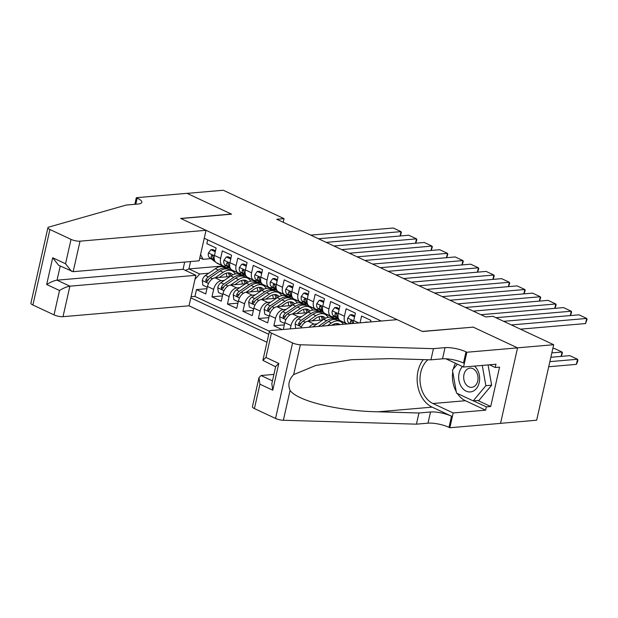 <?xml version="1.0" encoding="UTF-8"?>
<svg xmlns="http://www.w3.org/2000/svg" width="618" height="618" viewBox="0 0 618 618"><rect width="100%" height="100%" fill="white"/><g stroke="black" fill="none" stroke-linecap="round" stroke-linejoin="round"><path stroke-width="0.93" d="M184.674 262.063L183.044 269.293L195.891 275.304L189.015 305.81L266.961 342.256M500.541 423.338L536.663 420.217L553.682 344.713L492.94 316.316L485.702 316.941L276.787 219.266L284.025 218.641L223.291 190.251L187.084 193.372L231.572 214.176L180.881 218.548L422.295 331.41L472.955 327.161M370.522 321.947L370.877 320.356L361.592 316.014L360.055 322.851M358.826 322.959L353.728 320.572L355.404 313.125L346.119 308.784L344.442 316.231L338.247 313.334A8.675 5.346 115.1 0 0 340.371 320.696L346.559 323.593A8.675 5.346 -64.9 0 1 344.442 316.231M338.247 313.334L339.931 305.887L330.645 301.545L328.961 308.992L322.774 306.103A8.675 5.346 115.1 0 0 324.89 313.457L331.086 316.354A8.675 5.346 -64.9 0 1 328.961 308.992M322.774 306.103L324.45 298.656L315.165 294.315L313.488 301.762L307.3 298.865A8.675 5.346 115.1 0 0 309.417 306.227L315.605 309.124A8.675 5.346 -64.9 0 1 313.488 301.762M307.3 298.865L308.977 291.418L299.691 287.076L298.015 294.523L291.827 291.634A8.675 5.346 115.1 0 0 293.944 298.988L300.132 301.885A8.675 5.346 -64.9 0 1 298.015 294.523M291.827 291.634L293.504 284.187L284.218 279.846L282.542 287.293L276.346 284.396A8.675 5.346 115.1 0 0 278.471 291.758L284.659 294.647A8.675 5.346 -64.9 0 1 282.542 287.293M276.346 284.396L278.03 276.949L268.745 272.608L267.061 280.054L260.873 277.165A8.675 5.346 115.1 0 0 262.99 284.519L269.185 287.416A8.675 5.346 -64.9 0 1 267.061 280.054M260.873 277.165L262.55 269.711L253.272 265.377L251.588 272.824L245.4 269.927A8.675 5.346 115.1 0 0 247.517 277.289L253.712 280.178A8.675 5.346 -64.9 0 1 251.588 272.824M245.4 269.927L247.076 262.48L237.791 258.139L236.115 265.586L229.927 262.696A8.675 5.346 115.1 0 0 232.044 270.051L238.231 272.947A8.675 5.346 -64.9 0 1 236.115 265.586M229.927 262.696L231.603 255.242L222.318 250.9L220.641 258.355A8.675 5.346 115.1 0 0 222.758 265.709A8.675 5.346 115.1 0 0 224.597 266.018L226.319 265.864M229.966 276.532L215.095 277.814A8.675 5.346 115.1 0 0 207.463 286.482L205.779 293.929L196.493 289.587L206.96 288.683M224.241 280.456L221.283 280.711A8.675 5.346 115.1 0 0 213.65 289.371L211.974 296.818L222.434 295.922M211.974 296.818L221.259 301.159L222.936 293.712A8.675 5.346 115.1 0 1 230.568 285.053L238.563 279.56A16.593 10.22 -64.9 0 1 247.424 278.046A16.593 10.22 -64.9 0 1 250.653 281.229M260.92 291.001L246.041 292.283A8.675 5.346 115.1 0 0 238.409 300.951L236.733 308.397L227.447 304.056L237.915 303.152M276.393 298.239L261.514 299.521A8.675 5.346 115.1 0 0 253.882 308.181L252.206 315.628L242.92 311.287L253.388 310.39M291.866 305.47L276.995 306.752A8.675 5.346 115.1 0 0 269.355 315.419L267.679 322.866L258.394 318.525L268.861 317.621M282.047 329.587L273.867 325.763L284.334 324.859M331.086 316.354A8.675 5.346 -64.9 0 0 332.917 316.655L334.647 316.509M315.605 309.124A8.675 5.346 -64.9 0 0 317.443 309.425L319.166 309.278M300.132 301.885A8.675 5.346 -64.9 0 0 301.97 302.187L303.693 302.04M284.659 294.647A8.675 5.346 -64.9 0 0 286.489 294.956L288.22 294.809M269.185 287.416A8.675 5.346 -64.9 0 0 271.016 287.718L272.747 287.571M253.712 280.178A8.675 5.346 -64.9 0 0 255.543 280.487L257.273 280.333M238.231 272.947A8.675 5.346 -64.9 0 0 240.07 273.249L241.792 273.102M381.26 321.02L204.234 238.262M190.808 297.853L268.76 334.292M337.559 318.664L334.817 318.903M322.812 319.939L307.942 321.221A8.675 5.346 115.1 0 0 300.904 327.957M342.071 321.708L340.92 321.808M317.096 323.863L314.129 324.118L307.942 321.221M322.086 311.433L319.344 311.673M307.339 312.708L292.469 313.99A8.675 5.346 115.1 0 0 284.836 322.65L283.299 329.479M326.598 314.469L325.447 314.57M301.615 316.625L298.656 316.879L292.469 313.99M306.613 304.195L303.863 304.435M311.124 307.239L309.973 307.339M286.142 309.394L283.183 309.649L276.995 306.752L284.991 301.26A16.593 10.22 -64.9 0 1 293.851 299.753A16.593 10.22 -64.9 0 1 297.073 302.936M291.132 296.964L288.39 297.204M295.643 300L294.492 300.101M270.669 302.156L267.71 302.411L261.514 299.521M275.659 289.726L272.917 289.966M280.17 292.77L279.019 292.87M255.195 294.925L252.229 295.18L246.041 292.283L254.037 286.791A16.593 10.22 -64.9 0 1 262.897 285.284A16.593 10.22 -64.9 0 1 266.126 288.467M260.186 282.496L257.443 282.727M245.439 283.77L230.568 285.053L236.756 287.942L239.714 287.687M264.697 285.531L263.546 285.632M249.224 278.301L248.073 278.401M244.713 275.257L241.962 275.497M196.493 289.587L194.956 296.424L269.448 331.248A6.504 1.715 12.7 0 0 271.441 333.071L292.569 342.944A6.504 1.715 12.7 0 0 300.379 344.767L433.45 348.66L445.037 347.656A15.18 4.009 -167.3 0 1 466.011 351.843L466.86 352.245L517.552 347.872L500.534 423.376L449.842 427.749L453.179 412.955L485.617 410.159L465.424 400.719A24.396 18.107 85.1 0 1 457.328 393.45M290.275 328.876L291.024 325.547A8.675 5.346 -64.9 0 1 298.656 316.879M273.867 325.763L275.551 318.309A8.675 5.346 -64.9 0 1 283.183 309.649M258.394 318.525L260.078 311.078A8.675 5.346 -64.9 0 1 267.71 302.411M242.92 311.287L244.597 303.84A8.675 5.346 -64.9 0 1 252.229 295.18M227.447 304.056L229.124 296.609A8.675 5.346 -64.9 0 1 236.756 287.942M207.694 239.877L206.845 243.67L216.13 248.011L214.454 255.458A8.675 5.346 115.1 0 0 216.57 262.82L222.758 265.709M200.572 254.531L203.036 259.305L210.846 258.633M203.036 259.305L199.83 257.806M222.913 266.003L188.892 268.938L199.722 273.998L194.964 279.398M233.743 271.063L232.592 271.163M208.768 273.218L199.722 273.998M472.979 327.03L517.475 347.834L553.682 344.713M283.214 222.271L284.025 218.641M190.553 261.553L188.892 268.938L185.392 270.398M194.956 296.424L191.055 296.756M232.862 271.341L234.106 271.232M234.817 273.388L235.875 273.882M248.343 278.571L249.579 278.471M250.29 280.618L251.348 281.113M263.816 285.81L265.06 285.701M265.763 287.857L266.821 288.351M279.29 293.04L280.533 292.94M281.244 295.087L282.302 295.582M294.763 300.278L296.007 300.17M296.717 302.326L297.776 302.82M310.244 307.517L311.48 307.409M312.19 309.564L313.249 310.058M325.717 314.747L326.961 314.639M327.664 316.795L328.722 317.289M341.19 321.986L342.434 321.878M343.144 324.033L343.654 324.265M309.178 327.246A8.675 5.346 -64.9 0 1 314.129 324.118M347.864 323.902A8.675 5.346 -64.9 0 1 346.559 323.593M353.728 320.572A8.675 5.346 115.1 0 0 353.45 323.423M215.28 251.765L210.892 249.711L208.421 253.063A5.747 3.538 115.1 0 0 209.471 257.613L215.674 262.21M310.723 235.134L393.287 228.011L401.02 231.626L400.039 235.999M216.339 262.704L216.655 262.928A16.593 10.22 115.1 0 0 217.745 263.585L220.688 264.96A16.593 10.22 115.1 0 0 221.653 265.315M223.623 265.979L224.388 266.551A16.593 10.22 115.1 0 0 225.485 267.2A16.593 10.22 115.1 0 0 228.915 267.787M318.455 238.749L401.02 231.626L401.399 232.453L400.232 235.976M215.497 250.823L212.77 249.548L210.892 249.711M219.32 264.102L219.591 264.303A16.593 10.22 115.1 0 0 220.688 264.96M225.485 267.2L222.542 265.825A16.593 10.22 -64.9 0 1 221.453 265.176L221.182 264.975M214.423 259.969L214.268 259.854A5.747 3.538 -64.9 0 1 213.055 256.825L212.136 255.141L211.194 255.952A5.747 3.538 115.1 0 0 212.407 258.988L214.647 260.641M219.266 277.459L223.399 274.624A13.774 8.482 -64.9 0 1 230.753 273.365A13.774 8.482 -64.9 0 1 232.669 274.863M215.072 277.814L223.09 272.322A16.593 10.22 -64.9 0 1 231.951 270.815A16.593 10.22 -64.9 0 1 235.172 273.998M207.277 287.27L202.889 285.215L202.256 280.41A5.747 3.538 -64.9 0 1 205.439 275.497L215.35 268.706A16.593 10.22 -64.9 0 1 224.21 267.2L227.154 268.567A16.593 10.22 115.1 0 0 218.293 270.081L208.382 276.872A5.747 3.538 115.1 0 0 205.724 280.24L206.304 281.955L207.578 281.113A5.747 3.538 -64.9 0 1 210.236 277.745L220.147 270.947A16.593 10.22 -64.9 0 1 229.008 269.44L231.951 270.815M226.095 273.256A13.774 8.482 -64.9 0 1 226.814 276.802M228.042 269.077A16.593 10.22 115.1 0 0 227.154 268.567M231.008 275.821A13.774 8.482 115.1 0 0 229.178 272.909M228.065 272.87A13.774 8.482 -64.9 0 1 229.572 276.563M205.724 280.24L207.81 280.062A2.928 1.808 -64.9 0 1 208.691 279.174L208.799 279.097M462.488 366.559A14.098 10.46 -94.9 0 0 461.53 387.022A14.098 10.46 -94.9 0 0 476.362 388.591A14.098 10.46 -94.9 0 0 476.764 368.745A14.098 10.46 -94.9 0 0 474.423 366.095M476.076 371.48A9.649 7.161 -94.9 0 0 470.035 368.119A9.649 7.161 -94.9 0 0 464.11 373.983A9.649 7.161 -94.9 0 0 465.648 383.987A9.649 7.161 -94.9 0 0 471.696 387.347A9.649 7.161 -94.9 0 0 477.614 381.491A9.649 7.161 -94.9 0 0 476.076 371.48M488.073 364.921L491.65 385.192L478.996 400.371L473.203 400.866L456.493 393.056L452.446 370.074L457.366 364.164M482.279 365.423L485.856 385.694L473.203 400.866M491.65 385.192L485.856 385.694M206.033 230.305L80.031 241.174L73.156 271.688L199.15 260.811L206.033 230.305L180.649 218.44L231.341 214.067L187.007 193.334L136.315 197.714L134.824 204.311M189.015 305.81L63.013 316.686A6.504 1.715 -167.3 0 1 54.029 314.886L32.901 305.014A6.504 1.715 -167.3 0 1 30.9 303.206L47.918 227.702A6.504 1.715 12.7 0 1 48.714 227.115L126.273 205.045L137.86 204.048A15.18 4.009 12.7 0 0 141.839 202.318A15.18 4.009 12.7 0 0 137.165 198.108L136.315 197.714M54.029 314.886L59.521 290.499L46.674 284.496L52.7 257.76L65.547 263.77L71.039 239.382L49.919 229.502L32.901 305.014M195.891 275.304L69.888 286.173L63.013 316.686M47.918 227.702A6.504 1.715 12.7 0 0 49.919 229.502M71.039 239.382A6.504 1.715 12.7 0 0 80.031 241.174M183.044 269.293L57.041 280.17L69.888 286.173C66.883 286.652 63.43 288.096 59.521 290.499M46.674 284.496C50.583 282.086 54.044 280.649 57.041 280.17L60.224 266.057M52.7 257.76L58.664 265.331L73.156 271.688M65.547 263.77L71.51 271.333M273.913 374.408L261.005 375.52L272.453 380.881M433.45 348.66L430.931 359.83L390.128 358.641L351.603 359.668L315.721 365.493L293.65 374.624C288.9 379.537 287.718 384.805 290.089 390.414C297.443 401.105 339.027 411.202 378.146 411.797L418.95 412.994L430.537 411.99A15.18 4.009 -167.3 0 1 451.511 416.184L448.992 427.355L449.842 427.749M418.95 412.994L416.432 424.164L428.019 423.168A15.18 4.009 -167.3 0 1 448.992 427.355M466.011 351.843L463.492 363.021A15.18 4.009 -167.3 0 0 442.519 358.826L430.931 359.83M271.441 333.071L265.949 357.459L278.788 363.461L272.762 390.197L259.923 384.187L254.423 408.575L275.551 418.456L292.569 342.944M290.089 390.414L283.361 420.279L416.432 424.164M466.86 352.245L463.523 367.038L495.968 364.241L495.227 367.501L489.448 364.805M477.776 400.472L490.7 406.52L499.576 367.131L495.227 367.501M490.7 406.52L486.351 406.891L485.617 410.159M517.552 347.872L473.21 327.138L422.527 331.518L397.142 319.653L271.147 330.522A6.504 1.715 12.7 0 0 269.44 331.263L262.882 360.364L275.636 366.768M427.934 359.746A24.396 18.107 -94.9 0 0 420.209 383.052A24.396 18.107 -94.9 0 0 432.979 403.515L453.179 412.955M463.523 367.038L445.879 358.795M423.291 359.606A28.25 20.966 -94.9 0 0 432.167 407.138L451.511 416.184M283.361 420.279A6.504 1.715 -167.3 0 1 275.551 418.456M254.423 408.575A6.504 1.715 -167.3 0 1 252.422 406.775L258.981 377.675L261.005 375.52M456.254 391.681A24.396 18.107 85.1 0 1 452.762 371.905M453.334 369A24.396 18.107 85.1 0 1 455.458 363.268M473.427 400.85L486.351 406.891M265.949 357.459L262.882 360.364M278.788 363.461L275.728 366.366L271.827 383.678L272.762 390.197M259.923 384.187L258.981 377.675M230.761 258.996L226.366 256.941L223.894 260.302A5.747 3.538 115.1 0 0 224.944 264.852L231.155 269.44M326.196 242.372L408.761 235.242L416.501 238.857L415.512 243.229M231.82 269.935L232.129 270.166A16.593 10.22 115.1 0 0 233.225 270.815L236.161 272.19A16.593 10.22 115.1 0 0 237.127 272.553M239.096 273.218L239.869 273.782A16.593 10.22 115.1 0 0 240.958 274.438A16.593 10.22 115.1 0 0 244.396 275.025M333.936 245.987L416.501 238.857L416.88 239.684L415.705 243.214M230.97 258.054L228.243 256.779L226.366 256.941M234.794 271.341L235.072 271.541A16.593 10.22 115.1 0 0 236.161 272.19M240.958 274.438L238.023 273.063A16.593 10.22 -64.9 0 1 236.926 272.407L236.655 272.206M229.896 267.208L229.741 267.092A5.747 3.538 -64.9 0 1 228.529 264.056L227.609 262.38L226.667 263.191A5.747 3.538 115.1 0 0 227.887 266.227L230.12 267.88M246.234 266.234L241.839 264.18L239.375 267.532A5.747 3.538 115.1 0 0 240.417 272.082L246.628 276.679M341.669 249.602L424.234 242.48L431.974 246.095L430.985 250.468M247.293 277.173L247.602 277.405A16.593 10.22 115.1 0 0 248.699 278.054L251.634 279.429A16.593 10.22 115.1 0 0 252.6 279.784M254.57 280.448L255.342 281.02A16.593 10.22 115.1 0 0 256.431 281.669A16.593 10.22 115.1 0 0 259.869 282.256M349.409 253.218L431.974 246.095L432.353 246.922L431.179 250.452M246.443 265.292L243.724 264.017L241.839 264.18M250.275 278.571L250.545 278.772A16.593 10.22 115.1 0 0 251.634 279.429M256.431 281.669L253.496 280.294A16.593 10.22 -64.9 0 1 252.399 279.645L252.129 279.444M245.369 274.438L245.215 274.322A5.747 3.538 -64.9 0 1 244.002 271.294L243.083 269.61L242.148 270.429A5.747 3.538 115.1 0 0 243.361 273.457L245.593 275.11M261.708 273.465L257.312 271.41L254.848 274.771A5.747 3.538 115.1 0 0 255.891 279.321L262.102 283.909M357.142 256.841L439.715 249.711L447.447 253.334L446.466 257.698M262.766 284.404L263.083 284.635A16.593 10.22 115.1 0 0 264.172 285.284L267.115 286.659A16.593 10.22 115.1 0 0 268.073 287.022M270.051 287.687L270.815 288.251A16.593 10.22 115.1 0 0 271.912 288.907A16.593 10.22 115.1 0 0 275.342 289.494M364.883 260.456L447.447 253.334L447.826 254.152L446.66 257.683M261.924 272.523L259.197 271.248L257.312 271.41M265.748 285.81L266.018 286.01A16.593 10.22 115.1 0 0 267.115 286.659M271.912 288.907L268.969 287.532A16.593 10.22 -64.9 0 1 267.88 286.876L267.602 286.675M260.842 281.677L260.688 281.561A5.747 3.538 -64.9 0 1 259.475 278.525L258.556 276.849L257.621 277.66A5.747 3.538 115.1 0 0 258.834 280.696L261.066 282.349M277.181 280.703L272.785 278.648L270.321 282.009A5.747 3.538 115.1 0 0 271.372 286.551L277.575 291.148M372.623 264.071L455.188 256.949L462.921 260.564L461.94 264.937M278.239 291.642L278.556 291.874A16.593 10.22 115.1 0 0 279.645 292.523L282.588 293.898A16.593 10.22 115.1 0 0 283.554 294.253M285.524 294.917L286.288 295.489A16.593 10.22 115.1 0 0 287.385 296.138A16.593 10.22 115.1 0 0 290.815 296.725M380.356 267.687L462.921 260.564L463.299 261.391L462.133 264.921M277.397 279.761L274.67 278.486L272.785 278.648M281.221 293.04L281.491 293.249A16.593 10.22 115.1 0 0 282.588 293.898M287.385 296.138L284.442 294.763A16.593 10.22 -64.9 0 1 283.353 294.114L283.083 293.913M276.323 288.907L276.169 288.799A5.747 3.538 -64.9 0 1 274.956 285.763L274.037 284.079L273.094 284.898A5.747 3.538 115.1 0 0 274.307 287.926L276.547 289.579M234.74 284.689L238.88 281.854A13.774 8.482 -64.9 0 1 246.227 280.603A13.774 8.482 -64.9 0 1 248.142 282.102M222.758 294.508L218.363 292.453L217.737 287.648A5.747 3.538 -64.9 0 1 220.912 282.735L230.831 275.945A16.593 10.22 -64.9 0 1 239.684 274.431L242.627 275.806A16.593 10.22 115.1 0 0 233.766 277.32L223.855 284.11A5.747 3.538 115.1 0 0 221.198 287.478L221.785 289.185L223.052 288.343A5.747 3.538 -64.9 0 1 225.709 284.975L235.628 278.185A16.593 10.22 -64.9 0 1 244.481 276.671L247.424 278.046M241.568 280.487A13.774 8.482 -64.9 0 1 242.287 284.041M243.523 276.316A16.593 10.22 115.1 0 0 242.627 275.806M246.489 283.052A13.774 8.482 115.1 0 0 244.651 280.147M243.538 280.101A13.774 8.482 -64.9 0 1 245.052 283.801M221.198 287.478L223.283 287.293A2.928 1.808 -64.9 0 1 224.164 286.404L224.272 286.335M250.213 291.928L254.353 289.093A13.774 8.482 -64.9 0 1 261.708 287.834A13.774 8.482 -64.9 0 1 263.616 289.332M238.231 301.738L233.836 299.684L233.21 294.879A5.747 3.538 -64.9 0 1 236.385 289.973L246.304 283.175A16.593 10.22 -64.9 0 1 255.164 281.669L258.1 283.044A16.593 10.22 115.1 0 0 249.239 284.55L239.328 291.341A5.747 3.538 115.1 0 0 236.671 294.709L237.258 296.424L238.533 295.582A5.747 3.538 -64.9 0 1 241.182 292.214L251.101 285.416A16.593 10.22 -64.9 0 1 259.962 283.909L262.897 285.284M257.042 287.725A13.774 8.482 -64.9 0 1 257.768 291.271M258.996 283.554A16.593 10.22 115.1 0 0 258.1 283.044M261.962 290.29A13.774 8.482 115.1 0 0 260.124 287.378M259.012 287.339A13.774 8.482 -64.9 0 1 260.526 291.032M236.671 294.709L238.757 294.531A2.928 1.808 -64.9 0 1 239.637 293.643L239.745 293.565M265.694 299.158L269.827 296.323A13.774 8.482 -64.9 0 1 277.181 295.072A13.774 8.482 -64.9 0 1 279.097 296.57M261.499 299.521L269.518 294.029A16.593 10.22 -64.9 0 1 278.37 292.515A16.593 10.22 -64.9 0 1 281.599 295.698M253.704 308.977L249.309 306.922L248.683 302.117A5.747 3.538 -64.9 0 1 251.866 297.204L261.777 290.414A16.593 10.22 -64.9 0 1 270.638 288.9L273.573 290.275A16.593 10.22 115.1 0 0 264.72 291.789L254.801 298.579A5.747 3.538 115.1 0 0 252.144 301.947L252.731 303.654L254.006 302.812A5.747 3.538 -64.9 0 1 256.663 299.444L266.574 292.654A16.593 10.22 -64.9 0 1 275.435 291.14L278.37 292.515M272.523 294.956A13.774 8.482 -64.9 0 1 273.241 298.509M274.469 290.784A16.593 10.22 115.1 0 0 273.573 290.275M277.436 297.521A13.774 8.482 115.1 0 0 275.605 294.616M274.492 294.57A13.774 8.482 -64.9 0 1 275.999 298.27M252.144 301.947L254.23 301.762A2.928 1.808 -64.9 0 1 255.118 300.873L255.219 300.804M281.167 306.397L285.3 303.562A13.774 8.482 -64.9 0 1 292.654 302.31A13.774 8.482 -64.9 0 1 294.57 303.809M269.178 316.207L264.79 314.16L264.156 309.348A5.747 3.538 -64.9 0 1 267.339 304.442L277.25 297.644A16.593 10.22 -64.9 0 1 286.111 296.138L289.054 297.513A16.593 10.22 115.1 0 0 280.193 299.019L270.282 305.817A5.747 3.538 115.1 0 0 267.625 309.178L268.204 310.893L269.479 310.051A5.747 3.538 -64.9 0 1 272.136 306.683L282.047 299.892A16.593 10.22 -64.9 0 1 290.908 298.378L293.851 299.753M287.996 302.194A13.774 8.482 -64.9 0 1 288.714 305.74M289.942 298.023A16.593 10.22 115.1 0 0 289.054 297.513M292.909 304.759A13.774 8.482 115.1 0 0 291.078 301.847M289.966 301.808A13.774 8.482 -64.9 0 1 291.472 305.508M267.625 309.178L269.703 309A2.928 1.808 -64.9 0 1 270.591 308.112L270.699 308.034M292.654 287.934L288.266 285.879L285.794 289.239A5.747 3.538 115.1 0 0 286.845 293.789L293.056 298.386M388.096 271.31L470.661 264.18L478.402 267.803L477.413 272.167M293.72 298.873L294.029 299.104A16.593 10.22 115.1 0 0 295.118 299.761L298.061 301.128A16.593 10.22 115.1 0 0 299.027 301.491M300.997 302.156L301.769 302.72A16.593 10.22 115.1 0 0 302.859 303.376A16.593 10.22 115.1 0 0 306.289 303.963M395.829 274.925L478.402 267.803L478.772 268.621L477.606 272.152M292.87 286.991L290.143 285.717L288.266 285.879M296.694 300.278L296.972 300.479A16.593 10.22 115.1 0 0 298.061 301.128M302.859 303.376L299.915 302.001A16.593 10.22 -64.9 0 1 298.826 301.345L298.556 301.144M291.796 296.146L291.642 296.03A5.747 3.538 -64.9 0 1 290.429 293.002L289.51 291.317L288.567 292.129A5.747 3.538 115.1 0 0 289.788 295.165L292.02 296.818M296.64 313.627L300.773 310.792A13.774 8.482 -64.9 0 1 308.127 309.541A13.774 8.482 -64.9 0 1 310.043 311.039M292.445 313.99L300.464 308.498A16.593 10.22 -64.9 0 1 309.324 306.984A16.593 10.22 -64.9 0 1 312.553 310.166M284.659 323.446L280.263 321.391L279.637 316.586A5.747 3.538 -64.9 0 1 282.812 311.673L292.731 304.883A16.593 10.22 -64.9 0 1 301.584 303.368L304.527 304.744A16.593 10.22 115.1 0 0 295.667 306.258L285.755 313.048A5.747 3.538 115.1 0 0 283.098 316.416L283.685 318.123L284.952 317.281A5.747 3.538 -64.9 0 1 287.609 313.913L297.521 307.123A16.593 10.22 -64.9 0 1 306.381 305.609L309.324 306.984M303.469 309.425A13.774 8.482 -64.9 0 1 304.187 312.978M305.423 305.253A16.593 10.22 115.1 0 0 304.527 304.744M308.382 311.99A13.774 8.482 115.1 0 0 306.551 309.085M305.439 309.046A13.774 8.482 -64.9 0 1 306.953 312.739M283.098 316.416L285.184 316.238A2.928 1.808 -64.9 0 1 286.064 315.342L286.173 315.273M308.135 295.172L303.739 293.117L301.275 296.478A5.747 3.538 115.1 0 0 302.318 301.02L308.529 305.616M403.569 278.54L486.134 271.418L493.875 275.033L492.886 279.406M309.193 306.111L309.502 306.343A16.593 10.22 115.1 0 0 310.599 306.991L313.535 308.367A16.593 10.22 115.1 0 0 314.5 308.722M316.47 309.386L317.243 309.958A16.593 10.22 115.1 0 0 318.332 310.607A16.593 10.22 115.1 0 0 321.769 311.194M411.31 282.156L493.875 275.033L494.253 275.86L493.079 279.39M308.343 294.23L305.624 292.955L303.739 293.117M312.175 307.517L312.445 307.718A16.593 10.22 115.1 0 0 313.535 308.367M318.332 310.607L315.396 309.232A16.593 10.22 -64.9 0 1 314.299 308.583L314.029 308.382M307.27 303.376L307.115 303.268A5.747 3.538 -64.9 0 1 305.902 300.232L304.983 298.548L304.048 299.367A5.747 3.538 115.1 0 0 305.261 302.395L307.494 304.048M312.113 320.866L316.254 318.031A13.774 8.482 -64.9 0 1 323.608 316.779A13.774 8.482 -64.9 0 1 325.516 318.278M307.926 321.229L315.937 315.736A16.593 10.22 -64.9 0 1 324.798 314.222A16.593 10.22 -64.9 0 1 328.027 317.405M295.705 328.405L295.11 323.824A5.747 3.538 -64.9 0 1 298.285 318.911L308.204 312.113A16.593 10.22 -64.9 0 1 317.065 310.607L320 311.982A16.593 10.22 115.1 0 0 311.14 313.488L301.229 320.286A5.747 3.538 115.1 0 0 298.571 323.647L299.158 325.362L300.433 324.52A5.747 3.538 -64.9 0 1 303.083 321.151L313.002 314.361A16.593 10.22 -64.9 0 1 321.862 312.847L324.798 314.222M318.942 316.663A13.774 8.482 -64.9 0 1 319.668 320.209M320.896 312.492A16.593 10.22 115.1 0 0 320 311.982M323.863 319.228A13.774 8.482 115.1 0 0 322.024 316.316M320.912 316.277A13.774 8.482 -64.9 0 1 322.426 319.977M298.571 323.647L300.657 323.469A2.928 1.808 -64.9 0 1 301.538 322.581L301.646 322.511M323.608 302.403L319.212 300.348L316.748 303.708A5.747 3.538 115.1 0 0 317.791 308.258L324.002 312.855M419.043 285.779L501.607 278.648L509.348 282.271L508.367 286.636M324.666 313.341L324.975 313.573A16.593 10.22 115.1 0 0 326.072 314.23L329.015 315.605A16.593 10.22 115.1 0 0 329.973 315.96M331.943 316.625L332.716 317.188A16.593 10.22 115.1 0 0 333.813 317.845A16.593 10.22 115.1 0 0 337.243 318.432M426.783 289.394L509.348 282.271L509.726 283.098L508.552 286.621M323.817 301.46L321.097 300.186L319.212 300.348M327.648 314.747L327.919 314.948A16.593 10.22 115.1 0 0 329.015 315.605M333.813 317.845L330.869 316.47A16.593 10.22 -64.9 0 1 329.773 315.821L329.502 315.613M322.743 310.615L322.588 310.499A5.747 3.538 -64.9 0 1 321.375 307.47L320.456 305.786L319.521 306.598A5.747 3.538 115.1 0 0 320.734 309.633L322.967 311.287M331.673 325.3L331.727 325.261A13.774 8.482 -64.9 0 1 339.081 324.01A13.774 8.482 -64.9 0 1 340.024 324.581M327.478 325.663L331.418 322.967A16.593 10.22 -64.9 0 1 340.271 321.453A16.593 10.22 -64.9 0 1 343.307 324.296M312.832 326.93A5.747 3.538 -64.9 0 1 313.766 326.142L323.678 319.351A16.593 10.22 -64.9 0 1 332.538 317.837L335.474 319.212A16.593 10.22 115.1 0 0 326.621 320.727L318.247 326.459M334.415 323.894A13.774 8.482 -64.9 0 1 334.786 325.029M321.824 326.149L328.475 321.592A16.593 10.22 -64.9 0 1 337.335 320.085L340.271 321.453M336.37 319.722A16.593 10.22 115.1 0 0 335.474 319.212M338.479 324.713A13.774 8.482 115.1 0 0 337.505 323.554M336.393 323.515A13.774 8.482 -64.9 0 1 337.165 324.829M339.081 309.641L334.686 307.586L332.221 310.947A5.747 3.538 115.1 0 0 333.272 315.489L339.475 320.085M434.524 293.009L517.088 285.887L524.821 289.502L523.84 293.874M340.139 320.58L340.456 320.812A16.593 10.22 115.1 0 0 341.545 321.46L344.489 322.835A16.593 10.22 115.1 0 0 345.454 323.191M442.256 296.632L524.821 289.502L525.2 290.329L524.033 293.859M339.297 308.699L336.571 307.424L334.686 307.586M343.121 321.986L343.392 322.187A16.593 10.22 115.1 0 0 344.489 322.835M346.945 323.986L346.343 323.701A16.593 10.22 -64.9 0 1 345.253 323.052L344.975 322.851M338.216 317.845L338.069 317.737A5.747 3.538 -64.9 0 1 336.849 314.701L335.929 313.017L334.995 313.836A5.747 3.538 115.1 0 0 336.207 316.864L338.44 318.517M354.554 316.872L350.167 314.817L347.695 318.177A5.747 3.538 115.1 0 0 348.745 322.727L350.074 323.716M449.997 300.248L532.561 293.117L540.294 296.74L539.313 301.105M457.729 303.863L540.294 296.74L540.673 297.567L539.506 301.09M354.771 315.929L352.044 314.655L350.167 314.817M352.554 323.5A5.747 3.538 -64.9 0 1 352.33 321.939L351.41 320.255L350.468 321.066A5.747 3.538 115.1 0 0 351.194 323.616M465.47 307.478L548.035 300.356L555.775 303.971L554.786 308.343M473.21 311.101L555.775 303.971L556.154 304.798L554.979 308.328M366.204 322.318L365.392 322.395M368.089 322.156L365.64 322.055M480.943 314.716L563.508 307.594L571.248 311.209L570.26 315.574M495.922 317.706L571.248 311.209L571.627 312.036L570.453 315.559M561.067 356.393L562.048 352.021L551.828 352.901M552.816 348.537L554.315 348.405L562.048 352.021L562.426 352.847L561.26 356.377M503.662 321.321L578.989 314.825L586.721 318.44L585.57 323.546L587.1 319.267L586.721 318.44L511.395 324.944M520.433 329.162L585.57 323.546M548.714 366.744L576.378 364.357L577.521 359.259L549.865 361.646M550.847 357.274L569.788 355.644L577.521 359.259L577.9 360.085L577.444 362.125L576.378 364.357M221.283 280.711L215.095 277.814M213.65 289.371L207.463 286.482M291.024 325.547L284.836 322.65M275.551 318.309L269.355 315.419M260.078 311.078L253.882 308.181M244.597 303.84L238.409 300.951M229.124 296.609L222.936 293.712M220.641 258.355L214.454 255.458M214.392 255.744L208.482 252.986M219.591 264.303L216.655 262.928M224.388 266.551L221.453 265.176M212.407 258.988L209.471 257.613M212.824 255.813L211.194 255.952M202.271 280.533L208.536 283.461M220.147 270.947L223.09 272.322M215.35 268.706L218.293 270.081M210.236 277.745L212.476 278.788M205.439 275.497L208.382 276.872M135.79 204.226L137.165 198.108M430.537 411.99L428.019 423.168M442.519 358.826L445.037 347.656M300.379 344.767L293.65 374.624M378.146 411.797L432.167 407.138M465.424 400.719L432.979 403.515M229.865 262.982L223.955 260.217M235.072 271.541L232.129 270.166M239.869 273.782L236.926 272.407M227.887 266.227L224.944 264.852M228.297 263.052L226.667 263.191M245.338 270.213L239.436 267.455M250.545 278.772L247.602 277.405M255.342 281.02L252.399 279.645M243.361 273.457L240.417 272.082M243.77 270.282L242.148 270.429M260.811 277.451L254.91 274.686M266.018 286.01L263.083 284.635M270.815 288.251L267.88 286.876M258.834 280.696L255.891 279.321M259.243 277.521L257.621 277.66M276.292 284.682L270.383 281.924M281.491 293.249L278.556 291.874M286.288 295.489L283.353 294.114M274.307 287.926L271.372 286.551M274.724 284.751L273.094 284.898M217.752 287.764L224.01 290.692M235.628 278.185L238.563 279.56M230.831 275.945L233.766 277.32M225.709 284.975L227.949 286.026M220.912 282.735L223.855 284.11M233.225 295.002L239.483 297.93M251.101 285.416L254.037 286.791M246.304 283.175L249.239 284.55M241.182 292.214L243.422 293.256M236.385 289.973L239.328 291.341M248.699 302.241L254.956 305.161M266.574 292.654L269.518 294.029M261.777 290.414L264.72 291.789M256.663 299.444L258.896 300.495M251.866 297.204L254.801 298.579M264.172 309.471L270.429 312.399M282.047 299.892L284.991 301.26M277.25 297.644L280.193 299.019M272.136 306.683L274.377 307.725M267.339 304.442L270.282 305.817M291.766 291.92L285.856 289.154M296.972 300.479L294.029 299.104M301.769 302.72L298.826 301.345M289.788 295.165L286.845 293.789M290.197 291.99L288.567 292.129M279.653 316.71L285.91 319.63M297.521 307.123L300.464 308.498M292.731 304.883L295.667 306.258M287.609 313.913L289.85 314.964M282.812 311.673L285.755 313.048M307.239 299.151L301.329 296.393M312.445 307.718L309.502 306.343M317.243 309.958L314.299 308.583M305.261 302.395L302.318 301.02M305.671 299.22L304.048 299.367M295.126 323.94L301.383 326.868M313.002 314.361L315.937 315.736M308.204 312.113L311.14 313.488M303.083 321.151L305.323 322.194M298.285 318.911L301.229 320.286M322.712 306.389L316.81 303.623M327.919 314.948L324.975 313.573M332.716 317.188L329.773 315.821M320.734 309.633L317.791 308.258M321.144 306.458L319.521 306.598M328.475 321.592L331.418 322.967M323.678 319.351L326.621 320.727M313.766 326.142L315.033 326.737M338.185 313.62L332.283 310.862M343.392 322.187L340.456 320.812M347.2 323.963L345.253 323.052M336.207 316.864L333.272 315.489M336.625 313.697L334.995 313.836M353.666 320.858L347.756 318.092M350.73 323.654L348.745 322.727M352.098 320.927L350.468 321.066"/></g></svg>
